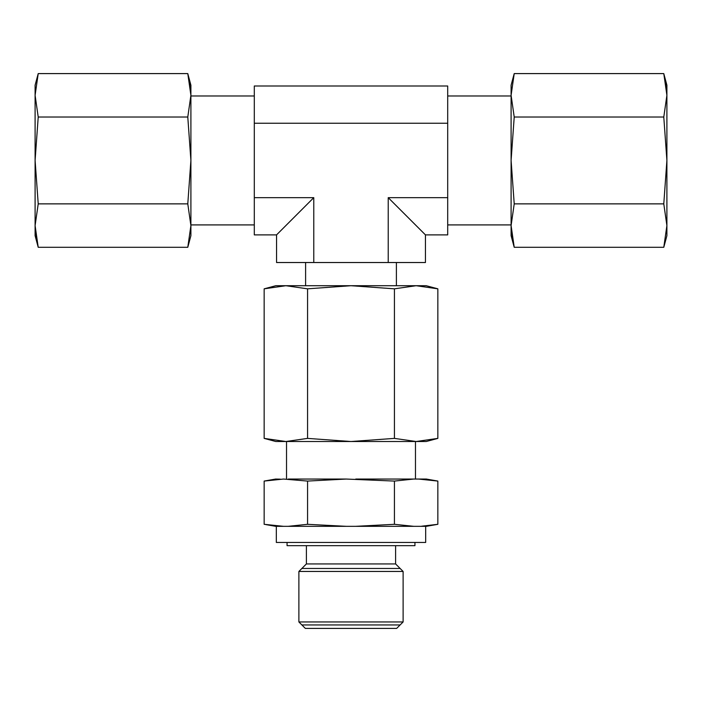 <?xml version="1.0" encoding="UTF-8"?>
<svg xmlns="http://www.w3.org/2000/svg" width="702" height="702" viewBox="0 0 702 702"><rect width="100%" height="100%" fill="white"/><g stroke="black" fill="none" stroke-linecap="round" stroke-linejoin="round"><path stroke-width="1.05" d="M37.136 242.892L35.1 225.588L38.215 247.297L35.1 235.661L35.1 85.232L38.215 73.596L187.785 73.596L190.9 95.305L188.873 78.001M38.215 247.297L187.785 247.297L190.9 225.588L190.9 235.661L187.785 247.297M187.785 73.596L190.9 85.232L190.9 225.588L187.785 203.87L38.215 203.87L35.1 160.442L38.215 117.023L187.785 117.023L190.9 160.442L187.785 203.87M35.1 225.588L38.215 203.87M190.9 95.305L187.785 117.023M38.215 117.023L35.1 95.305L38.215 73.596M254.299 224.912L190.9 224.912M254.299 95.981L190.9 95.981M388.224 262.522L276.553 262.522L276.553 234.889L254.299 234.889L254.299 123.227L447.7 123.227L447.7 197.666L388.224 197.666L425.447 234.889L425.447 262.522L388.224 262.522L388.224 197.666M276.553 234.889L313.776 197.666L254.299 197.666M313.776 262.522L313.776 197.666M254.299 123.227L254.299 86.004L447.7 86.004L447.7 123.227M447.7 95.981L511.1 95.981M447.7 224.912L511.1 224.912M511.1 95.305L511.1 85.232L514.215 73.596L511.1 95.305L511.1 160.442L514.215 117.023L511.1 95.305M664.864 78.001L666.9 95.305L666.9 85.232L663.785 73.596L666.9 95.305L663.785 117.023L666.9 160.442L663.785 203.87L666.9 225.588L663.785 247.297L514.215 247.297L511.1 235.661L511.1 160.442L514.215 203.87L511.1 225.588L513.127 242.892M663.785 73.596L514.215 73.596M514.215 247.297L511.1 225.588M663.785 203.87L514.215 203.87M663.785 117.023L514.215 117.023M666.9 95.305L666.9 235.661L663.785 247.297M298.885 621.954L403.115 621.954L396.665 628.404L305.335 628.404L298.885 621.954L298.885 571.454L306.405 563.934L306.405 545.665M403.115 621.954L403.115 571.454L298.885 571.454M403.115 571.454L395.595 563.934L306.405 563.934M395.595 545.665L395.595 563.934M414.935 542.444L414.935 545.665L287.065 545.665L287.065 542.444M425.675 526.324L425.675 542.444L276.325 542.444L276.325 526.324M283.433 526.324L426.368 526.324L437.846 524.306L421.621 526.21M266.769 480.633L264.154 481.072L264.154 524.306L283.485 526.324L275.632 526.324L265.9 524.605M346.244 526.324L307.573 524.306L288.241 526.324M280.379 479.168L275.632 479.054L264.154 481.072L283.485 479.054L307.573 481.072L307.573 524.306M307.573 481.072L346.244 479.054L394.427 481.072L394.427 524.306L355.756 526.324M275.956 525.903L279.65 526.175M273.604 479.712L271.7 479.931M428.395 525.666L430.3 525.447M435.231 524.745L437.846 524.306L437.846 481.072L436.1 480.773M426.044 479.475L422.35 479.203M418.567 479.054L437.846 481.072L426.368 479.054L413.759 479.054L394.427 481.072M413.759 526.324L394.427 524.306M355.756 479.054L413.759 479.054M288.241 479.054L346.244 479.054M415.47 479.054L415.47 441.514M286.53 479.054L286.53 441.514M285.863 441.514L275.789 441.514L264.154 438.39L285.863 441.514L351 441.514L307.573 438.39L285.863 441.514M416.137 441.514L351 441.514L394.427 438.39L416.137 441.514L426.211 441.514L437.846 438.39L416.137 441.514M264.154 288.829L285.863 285.714L275.789 285.714L264.154 288.829L264.154 438.39M437.846 288.829L426.211 285.714L285.863 285.714L307.573 288.829L351 285.714L394.427 288.829L416.137 285.714L437.846 288.829L437.846 438.39M394.427 288.829L394.427 438.39M307.573 288.829L307.573 438.39M305.607 285.714L305.607 262.522M396.393 262.522L396.393 285.714M447.7 197.666L447.7 234.889L425.447 234.889M301.878 568.471L400.122 568.471M400.122 624.947L301.878 624.947"/></g></svg>
